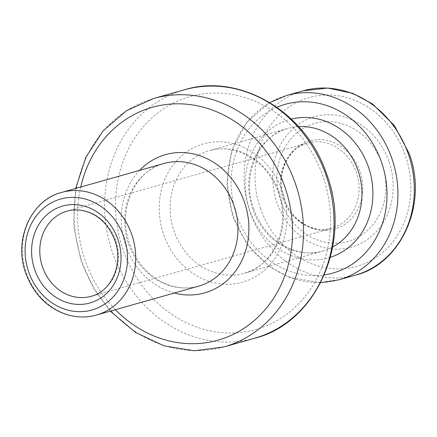 <?xml version="1.0" encoding="UTF-8"?>
<svg xmlns="http://www.w3.org/2000/svg" width="437" height="437" viewBox="0 0 437 437"><rect width="100%" height="100%" fill="white"/><g stroke="black" fill="none" stroke-linecap="round" stroke-linejoin="round"><path stroke-width="0.33" stroke-dasharray="2.19 1.64" d="M388.881 161.357A67.795 59.596 -105.8 0 0 310.631 117.957A67.795 59.596 -105.8 0 0 276.949 202.539A67.795 59.596 -105.8 0 0 355.199 245.938A67.795 59.596 -105.8 0 0 388.881 161.357M280.822 200.987A61.3 53.882 74.2 0 1 311.275 124.512A61.3 53.882 74.2 0 1 382.031 163.749A61.3 53.882 74.2 0 1 351.572 240.23A61.3 53.882 74.2 0 1 280.822 200.987M283.225 199.108A44.246 38.898 74.2 0 1 307.714 143.09A44.246 38.898 74.2 0 1 356.286 172.233A44.246 38.898 74.2 0 1 331.798 228.245A44.246 38.898 74.2 0 1 283.225 199.108M359.859 171.107A45.874 40.324 -105.8 0 0 306.911 141.741A45.874 40.324 -105.8 0 0 284.121 198.972A45.874 40.324 -105.8 0 0 337.069 228.338A45.874 40.324 -105.8 0 0 359.859 171.107M184.196 89.853A129.09 113.478 -105.8 0 0 112.751 253.28A129.09 113.478 -105.8 0 0 254.449 338.293M123.179 249.762A120.973 106.338 74.2 0 1 183.283 98.833A120.973 106.338 74.2 0 1 322.916 176.275A120.973 106.338 74.2 0 1 262.812 327.204A120.973 106.338 74.2 0 1 123.179 249.762M80.741 187.031A120.973 106.338 -105.8 0 0 85.193 260.507A120.973 106.338 -105.8 0 0 115.428 309.686M223.913 346.929A129.09 113.478 74.2 0 1 82.211 261.916A129.09 113.478 74.2 0 1 153.655 98.489M128.718 244.174A63.731 56.023 -105.8 0 0 198.677 286.142C188.609 288.999 178.198 288.464 167.442 284.547C150.099 277.774 137.513 264.248 129.685 243.966C116.488 207.974 136.601 169.556 163.99 163.487A63.731 56.023 -105.8 0 0 128.718 244.174M174.336 293.025A71.854 63.163 74.2 0 1 125.741 245.583A71.854 63.163 74.2 0 1 139.649 170.37M298.657 126.632A63.731 56.023 -105.8 0 0 288.01 128.412A63.731 56.023 -105.8 0 0 252.739 209.099A63.731 56.023 -105.8 0 0 322.697 251.073A63.731 56.023 -105.8 0 0 332.704 247.014M330.399 257.295A71.854 63.163 74.2 0 1 249.762 210.514A71.854 63.163 74.2 0 1 291.315 119.077M163.728 234.844A71.854 63.163 -105.8 0 0 246.665 280.838A71.854 63.163 -105.8 0 0 282.362 191.193A71.854 63.163 -105.8 0 0 199.43 145.199A71.854 63.163 -105.8 0 0 163.728 234.844M279.385 192.608A63.731 56.023 74.2 0 1 244.114 273.294A63.731 56.023 74.2 0 1 174.155 231.32A63.731 56.023 74.2 0 1 209.427 150.639A63.731 56.023 74.2 0 1 279.385 192.608M276.916 107.256A87.684 77.081 -105.8 0 0 236.69 215.321A87.684 77.081 -105.8 0 0 324.33 274.906M338.872 279.822A95.801 84.215 74.2 0 1 233.713 216.736A95.801 84.215 74.2 0 1 286.732 95.446M303.12 90.814A95.801 84.215 -105.8 0 0 250.101 212.098A95.801 84.215 -105.8 0 0 355.259 275.19M260.528 208.58A87.684 77.081 74.2 0 1 304.092 99.183A87.684 77.081 74.2 0 1 405.301 155.315A87.684 77.081 74.2 0 1 361.738 264.713A87.684 77.081 74.2 0 1 260.528 208.58M96.446 315.055A63.731 56.023 74.2 0 1 26.488 273.081A63.731 56.023 74.2 0 1 61.759 192.395M115.63 240.284A44.246 38.898 -105.8 0 0 67.058 211.147L307.714 143.09C289.37 147.012 274.911 173.314 284.192 198.906C292.145 222.384 315.492 233.724 331.798 228.245L91.142 296.302A44.246 38.898 -105.8 0 0 115.63 240.284M75.645 188.467L73.58 225.361L81.249 262.118L93.414 288.3L110.332 311.128M253.706 208.897C258.939 223.263 267.204 234.478 278.5 242.535C294.183 252.57 308.921 255.416 322.697 251.073L244.114 273.294C271.508 267.226 291.616 228.808 278.424 192.81C273.207 178.493 264.98 167.305 253.733 159.248L240.76 152.273C229.966 148.318 219.527 147.772 209.427 150.639L288.01 128.412C260.621 134.481 240.508 172.905 253.706 208.897M269.749 102.564L246.872 122.185L231.801 150.137L226.781 183.158L232.746 216.938L247.626 245.146L269.613 266.778L289.469 277.386L320.682 282.652"/><path stroke-width="0.66" d="M325.893 174.866A129.09 113.478 -105.8 0 0 184.196 89.853C238.711 72.618 305.976 110.878 326.86 174.658C352.654 243.513 315.301 323.566 254.449 338.293A129.09 113.478 -105.8 0 0 325.893 174.866M115.428 309.686A120.973 106.338 -105.8 0 0 247.735 325.712A120.973 106.338 -105.8 0 0 284.924 187.02A120.973 106.338 -105.8 0 0 177.793 103.809A120.973 106.338 -105.8 0 0 80.741 187.031M75.645 188.467L85.903 157.189L103.269 130.707L126.397 110.747L153.655 98.489A129.09 113.478 74.2 0 1 295.352 183.502A129.09 113.478 74.2 0 1 223.913 346.929L254.449 338.293M198.677 286.142A63.731 56.023 -105.8 0 0 233.948 205.456A63.731 56.023 -105.8 0 0 163.99 163.487L61.759 192.395A63.731 56.023 74.2 0 1 131.717 234.369A63.731 56.023 74.2 0 1 96.446 315.055L198.677 286.142M139.649 170.37A71.854 63.163 74.2 0 1 244.376 201.938A71.854 63.163 74.2 0 1 234.691 272.213A71.854 63.163 74.2 0 1 174.336 293.025M332.704 247.014A63.731 56.023 -105.8 0 0 357.969 170.386A63.731 56.023 -105.8 0 0 298.657 126.632M291.315 119.077A71.854 63.163 74.2 0 1 368.396 166.863A71.854 63.163 74.2 0 1 330.399 257.295M324.33 274.906A87.684 77.081 -105.8 0 0 381.468 162.056A87.684 77.081 -105.8 0 0 276.916 107.256M269.749 102.564L286.732 95.446A95.801 84.215 74.2 0 1 391.896 158.538A95.801 84.215 74.2 0 1 338.872 279.822L355.259 275.19A95.801 84.215 -105.8 0 0 408.278 153.906A95.801 84.215 -105.8 0 0 303.12 90.814L327.734 88.034L352.67 93.305L372.548 103.979L394.436 125.577L409.245 153.698C428.5 205.248 400.128 264.451 355.259 275.19M123.895 237.007A57.646 50.67 -105.8 0 0 57.362 200.108A57.646 50.67 -105.8 0 0 28.722 272.022A57.646 50.67 -105.8 0 0 95.255 308.926A57.646 50.67 -105.8 0 0 123.895 237.007M67.058 211.147A44.246 38.898 -105.8 0 0 42.575 267.165A44.246 38.898 -105.8 0 0 91.142 296.302C109.791 292.26 124.146 265.838 114.904 240.437C109.283 226.044 100.373 216.583 88.17 212.065C80.861 209.525 73.826 209.219 67.058 211.147M34.752 269.804A50.337 44.252 74.2 0 1 59.76 207.001A50.337 44.252 74.2 0 1 117.864 239.225A50.337 44.252 74.2 0 1 92.852 302.027A50.337 44.252 74.2 0 1 34.752 269.804M61.759 192.395C32.338 199.316 12.837 238.433 25.761 273.234C33.272 293.03 45.847 306.43 63.496 313.433C74.661 317.53 85.647 318.07 96.446 315.055M153.655 98.489L184.196 89.853M286.732 95.446L303.12 90.814M320.682 282.652L338.872 279.822M110.332 311.128L135.454 332.404L164.121 345.869L194.274 350.764L223.913 346.929"/></g></svg>
